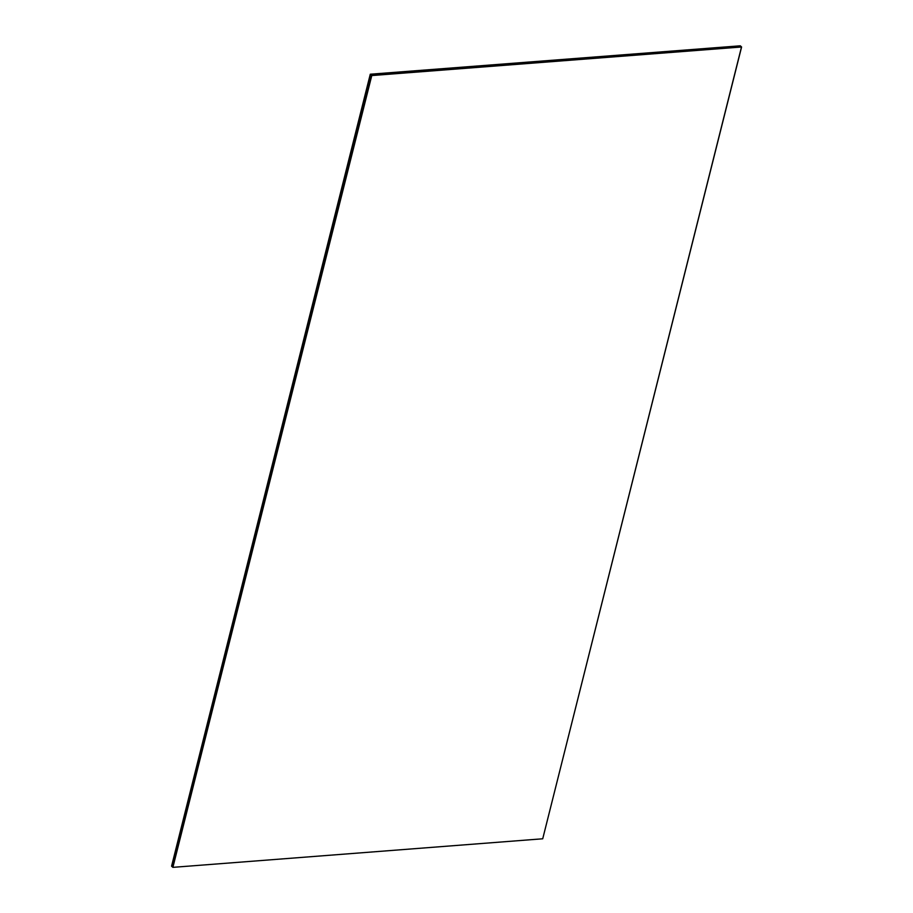 <?xml version="1.0" encoding="UTF-8"?>
<svg xmlns="http://www.w3.org/2000/svg" width="913" height="913" viewBox="0 0 913 913"><rect width="100%" height="100%" fill="white"/><g stroke="black" fill="none" stroke-linecap="round" stroke-linejoin="round"><path stroke-width="1.37" d="M371.774 75.562L741.596 46.985L371.682 75.482L172.888 867.35L371.682 75.482L741.516 46.905L542.721 838.785L172.888 867.35L371.774 75.562L172.888 867.35L542.721 838.785L741.596 46.985L371.774 75.562M371.682 75.482L741.516 46.905L371.637 75.437L172.808 867.27L371.637 75.437L741.516 46.905L371.682 75.482L172.808 867.27L371.682 75.482M371.637 75.437L741.47 46.871L740.283 45.81L370.461 74.375L371.637 75.437L370.461 74.375L171.576 866.175L172.751 867.224L171.576 866.175L370.461 74.375L740.283 45.81L741.47 46.871L371.637 75.437L172.751 867.224L371.637 75.437M370.461 74.375L740.283 45.81L370.279 74.215L171.576 866.175L370.279 74.215L740.283 45.81L370.461 74.375L171.576 866.175L370.461 74.375"/></g></svg>
